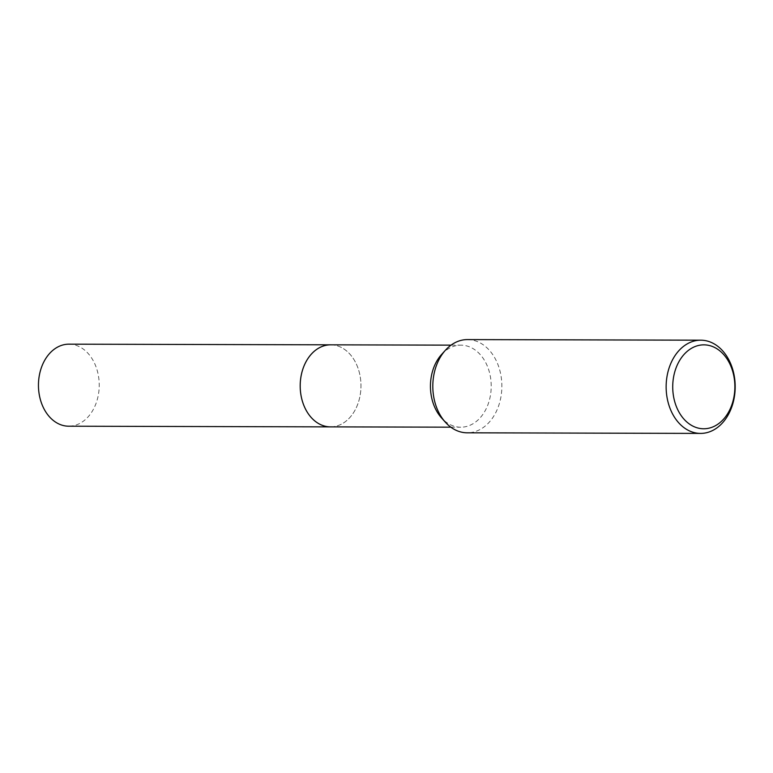 <?xml version="1.0" encoding="UTF-8"?>
<svg xmlns="http://www.w3.org/2000/svg" width="773" height="773" viewBox="0 0 773 773"><rect width="100%" height="100%" fill="white"/><g stroke="black" fill="none" stroke-linecap="round" stroke-linejoin="round"><path stroke-width="0.58" stroke-dasharray="3.87 2.9" d="M330.689 344.835A41.017 30.389 -89.9 0 1 350.014 354.276A41.017 30.389 -89.9 0 1 360.189 395.013A41.017 30.389 -89.9 0 1 349.85 417.536A41.017 30.389 -89.9 0 1 330.477 426.87M331.144 344.835A41.027 30.389 -89.9 0 1 350.014 354.266A41.027 30.389 -89.9 0 1 360.189 395.013A41.027 30.389 -89.9 0 1 349.85 417.536A41.027 30.389 -89.9 0 1 330.931 426.87M441.557 354.507A41.017 30.389 -89.9 0 1 460.93 345.164A41.017 30.389 -89.9 0 1 490.44 395.351A41.017 30.389 -89.9 0 1 460.727 427.208A41.017 30.389 -89.9 0 1 441.402 417.768M467.452 339.589A46.612 34.534 -89.9 0 1 500.981 396.617A46.612 34.534 -89.9 0 1 467.221 432.812M68.942 344.169A41.017 30.389 -89.9 0 1 75.667 345.202A41.017 30.389 -89.9 0 1 99.021 389.834A41.017 30.389 -89.9 0 1 68.729 426.203M331.327 344.835A41.027 30.398 -89.9 0 1 337.415 345.86A41.027 30.398 -89.9 0 1 360.807 390.065A41.027 30.398 -89.9 0 1 331.124 426.87M450.833 427.179L460.727 427.208M451.036 345.144L460.93 345.164"/><path stroke-width="1.16" d="M331.124 426.87A41.027 30.398 -89.9 0 1 330.477 426.88A41.017 30.389 -89.9 0 1 300.977 376.693A41.017 30.389 -89.9 0 1 330.689 344.835L451.036 345.144M330.931 426.87A41.027 30.389 -89.9 0 1 300.968 376.693A41.027 30.389 -89.9 0 1 331.144 344.835M700.541 433.411L467.221 432.812A46.612 34.534 -89.9 0 1 445.258 422.087L441.402 417.768A41.017 30.389 -89.9 0 1 431.218 377.021A41.017 30.389 -89.9 0 1 441.557 354.507L445.441 350.208A46.612 34.534 -89.9 0 1 467.452 339.589L700.782 340.188A46.612 34.534 -89.9 0 1 734.311 397.206A46.612 34.534 -89.9 0 1 700.541 433.411A46.612 34.534 -89.9 0 1 667.022 376.383A46.612 34.534 -89.9 0 1 700.782 340.188M445.258 422.087A46.612 34.534 -89.9 0 1 433.692 375.794A46.612 34.534 -89.9 0 1 445.441 350.208M734.079 396.182A41.955 31.075 -89.9 0 1 696.802 427.701A41.955 31.075 -89.9 0 1 673.515 377.437A41.955 31.075 -89.9 0 1 710.783 345.918A41.955 31.075 -89.9 0 1 734.079 396.182M330.68 344.826A41.027 30.398 -89.9 0 0 300.388 381.205A41.027 30.398 -89.9 0 0 323.742 425.846A41.027 30.398 -89.9 0 0 330.477 426.88L68.729 426.203A41.017 30.389 -89.9 0 1 62.004 425.169A41.017 30.389 -89.9 0 1 38.65 380.538A41.017 30.389 -89.9 0 1 68.942 344.169L330.68 344.826A41.027 30.398 -89.9 0 1 331.327 344.835M330.477 426.87L450.833 427.179"/></g></svg>
